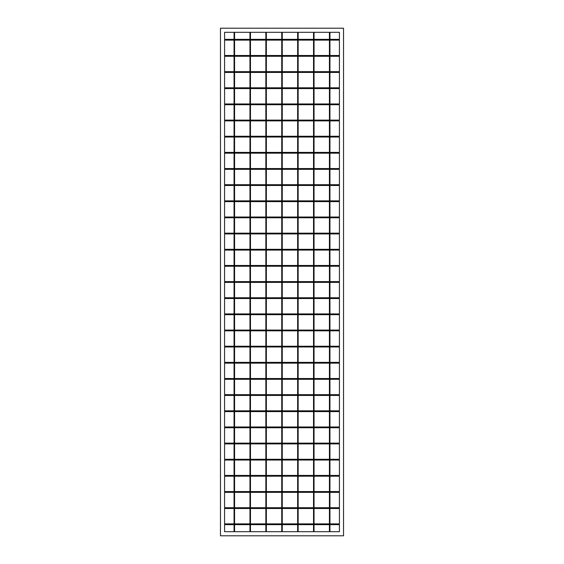 <?xml version="1.0" encoding="UTF-8"?>
<svg xmlns="http://www.w3.org/2000/svg" width="564" height="564" viewBox="0 0 564 564"><rect width="100%" height="100%" fill="white"/><g stroke="black" fill="none" stroke-linecap="round" stroke-linejoin="round"><path stroke-width="0.85" d="M339.422 531.697L329.94 531.697L329.94 524.647L339.422 524.647L339.422 531.697M329.425 531.697L314.042 531.697L314.042 524.647L329.425 524.647L329.425 531.697M329.94 32.303L339.422 32.303L339.422 39.353L329.94 39.353L329.94 32.303M314.042 32.303L329.425 32.303L329.425 39.353L314.042 39.353L314.042 32.303M339.422 281.612L329.94 281.612L329.94 266.236L339.422 266.236L339.422 281.612M234.06 281.612L224.578 281.612L224.578 266.236L234.06 266.236L234.06 281.612M249.958 281.612L234.575 281.612L234.575 266.236L249.958 266.236L249.958 281.612M265.848 281.612L250.465 281.612L250.465 266.236L265.848 266.236L265.848 281.612M281.746 281.612L266.363 281.612L266.363 266.236L281.746 266.236L281.746 281.612M297.637 281.612L282.254 281.612L282.254 266.236L297.637 266.236L297.637 281.612M313.535 281.612L298.152 281.612L298.152 266.236L313.535 266.236L313.535 281.612M329.425 281.612L314.042 281.612L314.042 266.236L329.425 266.236L329.425 281.612M339.422 282.388L329.94 282.388L329.94 297.764L339.422 297.764L339.422 282.388M329.425 282.388L314.042 282.388L314.042 297.764L329.425 297.764L329.425 282.388M313.535 282.388L298.152 282.388L298.152 297.764L313.535 297.764L313.535 282.388M297.637 282.388L282.254 282.388L282.254 297.764L297.637 297.764L297.637 282.388M281.746 282.388L266.363 282.388L266.363 297.764L281.746 297.764L281.746 282.388M265.848 282.388L250.465 282.388L250.465 297.764L265.848 297.764L265.848 282.388M249.958 282.388L234.575 282.388L234.575 297.764L249.958 297.764L249.958 282.388M234.06 282.388L224.578 282.388L224.578 297.764L234.06 297.764L234.06 282.388M339.422 298.532L329.94 298.532L329.94 313.915L339.422 313.915L339.422 298.532M329.425 298.532L314.042 298.532L314.042 313.915L329.425 313.915L329.425 298.532M313.535 298.532L298.152 298.532L298.152 313.915L313.535 313.915L313.535 298.532M297.637 298.532L282.254 298.532L282.254 313.915L297.637 313.915L297.637 298.532M281.746 298.532L266.363 298.532L266.363 313.915L281.746 313.915L281.746 298.532M265.848 298.532L250.465 298.532L250.465 313.915L265.848 313.915L265.848 298.532M249.958 298.532L234.575 298.532L234.575 313.915L249.958 313.915L249.958 298.532M234.06 298.532L224.578 298.532L224.578 313.915L234.06 313.915L234.06 298.532M339.422 314.684L329.94 314.684L329.94 330.067L339.422 330.067L339.422 314.684M329.425 314.684L314.042 314.684L314.042 330.067L329.425 330.067L329.425 314.684M313.535 314.684L298.152 314.684L298.152 330.067L313.535 330.067L313.535 314.684M297.637 314.684L282.254 314.684L282.254 330.067L297.637 330.067L297.637 314.684M281.746 314.684L266.363 314.684L266.363 330.067L281.746 330.067L281.746 314.684M265.848 314.684L250.465 314.684L250.465 330.067L265.848 330.067L265.848 314.684M249.958 314.684L234.575 314.684L234.575 330.067L249.958 330.067L249.958 314.684M234.06 314.684L224.578 314.684L224.578 330.067L234.06 330.067L234.06 314.684M339.422 330.835L329.94 330.835L329.94 346.218L339.422 346.218L339.422 330.835M329.425 330.835L314.042 330.835L314.042 346.218L329.425 346.218L329.425 330.835M313.535 330.835L298.152 330.835L298.152 346.218L313.535 346.218L313.535 330.835M297.637 330.835L282.254 330.835L282.254 346.218L297.637 346.218L297.637 330.835M281.746 330.835L266.363 330.835L266.363 346.218L281.746 346.218L281.746 330.835M265.848 330.835L250.465 330.835L250.465 346.218L265.848 346.218L265.848 330.835M249.958 330.835L234.575 330.835L234.575 346.218L249.958 346.218L249.958 330.835M234.06 330.835L224.578 330.835L224.578 346.218L234.06 346.218L234.06 330.835M339.422 346.987L329.94 346.987L329.94 362.37L339.422 362.37L339.422 346.987M329.425 346.987L314.042 346.987L314.042 362.37L329.425 362.37L329.425 346.987M313.535 346.987L298.152 346.987L298.152 362.37L313.535 362.37L313.535 346.987M297.637 346.987L282.254 346.987L282.254 362.37L297.637 362.37L297.637 346.987M281.746 346.987L266.363 346.987L266.363 362.37L281.746 362.37L281.746 346.987M265.848 346.987L250.465 346.987L250.465 362.37L265.848 362.37L265.848 346.987M249.958 346.987L234.575 346.987L234.575 362.37L249.958 362.37L249.958 346.987M234.06 346.987L224.578 346.987L224.578 362.37L234.06 362.37L234.06 346.987M339.422 363.138L329.94 363.138L329.94 378.522L339.422 378.522L339.422 363.138M329.425 363.138L314.042 363.138L314.042 378.522L329.425 378.522L329.425 363.138M313.535 363.138L298.152 363.138L298.152 378.522L313.535 378.522L313.535 363.138M297.637 363.138L282.254 363.138L282.254 378.522L297.637 378.522L297.637 363.138M281.746 363.138L266.363 363.138L266.363 378.522L281.746 378.522L281.746 363.138M265.848 363.138L250.465 363.138L250.465 378.522L265.848 378.522L265.848 363.138M249.958 363.138L234.575 363.138L234.575 378.522L249.958 378.522L249.958 363.138M234.06 363.138L224.578 363.138L224.578 378.522L234.06 378.522L234.06 363.138M339.422 379.29L329.94 379.29L329.94 394.673L339.422 394.673L339.422 379.29M329.425 379.29L314.042 379.29L314.042 394.673L329.425 394.673L329.425 379.29M313.535 379.29L298.152 379.29L298.152 394.673L313.535 394.673L313.535 379.29M297.637 379.29L282.254 379.29L282.254 394.673L297.637 394.673L297.637 379.29M281.746 379.29L266.363 379.29L266.363 394.673L281.746 394.673L281.746 379.29M265.848 379.29L250.465 379.29L250.465 394.673L265.848 394.673L265.848 379.29M249.958 379.29L234.575 379.29L234.575 394.673L249.958 394.673L249.958 379.29M234.06 379.29L224.578 379.29L224.578 394.673L234.06 394.673L234.06 379.29M339.422 395.442L329.94 395.442L329.94 410.825L339.422 410.825L339.422 395.442M329.425 395.442L314.042 395.442L314.042 410.825L329.425 410.825L329.425 395.442M313.535 395.442L298.152 395.442L298.152 410.825L313.535 410.825L313.535 395.442M297.637 395.442L282.254 395.442L282.254 410.825L297.637 410.825L297.637 395.442M281.746 395.442L266.363 395.442L266.363 410.825L281.746 410.825L281.746 395.442M265.848 395.442L250.465 395.442L250.465 410.825L265.848 410.825L265.848 395.442M249.958 395.442L234.575 395.442L234.575 410.825L249.958 410.825L249.958 395.442M234.06 395.442L224.578 395.442L224.578 410.825L234.06 410.825L234.06 395.442M339.422 411.593L329.94 411.593L329.94 426.976L339.422 426.976L339.422 411.593M329.425 411.593L314.042 411.593L314.042 426.976L329.425 426.976L329.425 411.593M313.535 411.593L298.152 411.593L298.152 426.976L313.535 426.976L313.535 411.593M297.637 411.593L282.254 411.593L282.254 426.976L297.637 426.976L297.637 411.593M281.746 411.593L266.363 411.593L266.363 426.976L281.746 426.976L281.746 411.593M265.848 411.593L250.465 411.593L250.465 426.976L265.848 426.976L265.848 411.593M249.958 411.593L234.575 411.593L234.575 426.976L249.958 426.976L249.958 411.593M234.06 411.593L224.578 411.593L224.578 426.976L234.06 426.976L234.06 411.593M339.422 427.745L329.94 427.745L329.94 443.128L339.422 443.128L339.422 427.745M329.425 427.745L314.042 427.745L314.042 443.128L329.425 443.128L329.425 427.745M313.535 427.745L298.152 427.745L298.152 443.128L313.535 443.128L313.535 427.745M297.637 427.745L282.254 427.745L282.254 443.128L297.637 443.128L297.637 427.745M281.746 427.745L266.363 427.745L266.363 443.128L281.746 443.128L281.746 427.745M265.848 427.745L250.465 427.745L250.465 443.128L265.848 443.128L265.848 427.745M249.958 427.745L234.575 427.745L234.575 443.128L249.958 443.128L249.958 427.745M234.06 427.745L224.578 427.745L224.578 443.128L234.06 443.128L234.06 427.745M339.422 443.896L329.94 443.896L329.94 459.272L339.422 459.272L339.422 443.896M329.425 443.896L314.042 443.896L314.042 459.272L329.425 459.272L329.425 443.896M313.535 443.896L298.152 443.896L298.152 459.272L313.535 459.272L313.535 443.896M297.637 443.896L282.254 443.896L282.254 459.272L297.637 459.272L297.637 443.896M281.746 443.896L266.363 443.896L266.363 459.272L281.746 459.272L281.746 443.896M265.848 443.896L250.465 443.896L250.465 459.272L265.848 459.272L265.848 443.896M249.958 443.896L234.575 443.896L234.575 459.272L249.958 459.272L249.958 443.896M234.06 443.896L224.578 443.896L224.578 459.272L234.06 459.272L234.06 443.896M339.422 460.048L329.94 460.048L329.94 475.424L339.422 475.424L339.422 460.048M329.425 460.048L314.042 460.048L314.042 475.424L329.425 475.424L329.425 460.048M313.535 460.048L298.152 460.048L298.152 475.424L313.535 475.424L313.535 460.048M297.637 460.048L282.254 460.048L282.254 475.424L297.637 475.424L297.637 460.048M281.746 460.048L266.363 460.048L266.363 475.424L281.746 475.424L281.746 460.048M265.848 460.048L250.465 460.048L250.465 475.424L265.848 475.424L265.848 460.048M249.958 460.048L234.575 460.048L234.575 475.424L249.958 475.424L249.958 460.048M234.06 460.048L224.578 460.048L224.578 475.424L234.06 475.424L234.06 460.048M339.422 476.192L329.94 476.192L329.94 491.575L339.422 491.575L339.422 476.192M329.425 476.192L314.042 476.192L314.042 491.575L329.425 491.575L329.425 476.192M313.535 476.192L298.152 476.192L298.152 491.575L313.535 491.575L313.535 476.192M297.637 476.192L282.254 476.192L282.254 491.575L297.637 491.575L297.637 476.192M281.746 476.192L266.363 476.192L266.363 491.575L281.746 491.575L281.746 476.192M265.848 476.192L250.465 476.192L250.465 491.575L265.848 491.575L265.848 476.192M249.958 476.192L234.575 476.192L234.575 491.575L249.958 491.575L249.958 476.192M234.06 476.192L224.578 476.192L224.578 491.575L234.06 491.575L234.06 476.192M339.422 492.344L329.94 492.344L329.94 507.727L339.422 507.727L339.422 492.344M329.425 492.344L314.042 492.344L314.042 507.727L329.425 507.727L329.425 492.344M313.535 492.344L298.152 492.344L298.152 507.727L313.535 507.727L313.535 492.344M297.637 492.344L282.254 492.344L282.254 507.727L297.637 507.727L297.637 492.344M281.746 492.344L266.363 492.344L266.363 507.727L281.746 507.727L281.746 492.344M265.848 492.344L250.465 492.344L250.465 507.727L265.848 507.727L265.848 492.344M249.958 492.344L234.575 492.344L234.575 507.727L249.958 507.727L249.958 492.344M234.06 492.344L224.578 492.344L224.578 507.727L234.06 507.727L234.06 492.344M339.422 508.495L329.94 508.495L329.94 523.878L339.422 523.878L339.422 508.495M329.425 508.495L314.042 508.495L314.042 523.878L329.425 523.878L329.425 508.495M313.535 508.495L298.152 508.495L298.152 523.878L313.535 523.878L313.535 508.495M297.637 508.495L282.254 508.495L282.254 523.878L297.637 523.878L297.637 508.495M281.746 508.495L266.363 508.495L266.363 523.878L281.746 523.878L281.746 508.495M265.848 508.495L250.465 508.495L250.465 523.878L265.848 523.878L265.848 508.495M249.958 508.495L234.575 508.495L234.575 523.878L249.958 523.878L249.958 508.495M234.06 508.495L224.578 508.495L224.578 523.878L234.06 523.878L234.06 508.495M313.535 524.647L298.152 524.647L298.152 531.697L313.535 531.697L313.535 524.647M297.637 524.647L282.254 524.647L282.254 531.697L297.637 531.697L297.637 524.647M281.746 524.647L266.363 524.647L266.363 531.697L281.746 531.697L281.746 524.647M265.848 524.647L250.465 524.647L250.465 531.697L265.848 531.697L265.848 524.647M249.958 524.647L234.575 524.647L234.575 531.697L249.958 531.697L249.958 524.647M234.06 524.647L224.578 524.647L224.578 531.697L234.06 531.697L234.06 524.647M339.422 265.468L329.94 265.468L329.94 250.085L339.422 250.085L339.422 265.468M234.06 265.468L224.578 265.468L224.578 250.085L234.06 250.085L234.06 265.468M249.958 265.468L234.575 265.468L234.575 250.085L249.958 250.085L249.958 265.468M265.848 265.468L250.465 265.468L250.465 250.085L265.848 250.085L265.848 265.468M281.746 265.468L266.363 265.468L266.363 250.085L281.746 250.085L281.746 265.468M297.637 265.468L282.254 265.468L282.254 250.085L297.637 250.085L297.637 265.468M313.535 265.468L298.152 265.468L298.152 250.085L313.535 250.085L313.535 265.468M329.425 265.468L314.042 265.468L314.042 250.085L329.425 250.085L329.425 265.468M339.422 249.316L329.94 249.316L329.94 233.933L339.422 233.933L339.422 249.316M234.06 249.316L224.578 249.316L224.578 233.933L234.06 233.933L234.06 249.316M249.958 249.316L234.575 249.316L234.575 233.933L249.958 233.933L249.958 249.316M265.848 249.316L250.465 249.316L250.465 233.933L265.848 233.933L265.848 249.316M281.746 249.316L266.363 249.316L266.363 233.933L281.746 233.933L281.746 249.316M297.637 249.316L282.254 249.316L282.254 233.933L297.637 233.933L297.637 249.316M313.535 249.316L298.152 249.316L298.152 233.933L313.535 233.933L313.535 249.316M329.425 249.316L314.042 249.316L314.042 233.933L329.425 233.933L329.425 249.316M339.422 233.165L329.94 233.165L329.94 217.782L339.422 217.782L339.422 233.165M234.06 233.165L224.578 233.165L224.578 217.782L234.06 217.782L234.06 233.165M249.958 233.165L234.575 233.165L234.575 217.782L249.958 217.782L249.958 233.165M265.848 233.165L250.465 233.165L250.465 217.782L265.848 217.782L265.848 233.165M281.746 233.165L266.363 233.165L266.363 217.782L281.746 217.782L281.746 233.165M297.637 233.165L282.254 233.165L282.254 217.782L297.637 217.782L297.637 233.165M313.535 233.165L298.152 233.165L298.152 217.782L313.535 217.782L313.535 233.165M329.425 233.165L314.042 233.165L314.042 217.782L329.425 217.782L329.425 233.165M339.422 217.013L329.94 217.013L329.94 201.63L339.422 201.63L339.422 217.013M234.06 217.013L224.578 217.013L224.578 201.63L234.06 201.63L234.06 217.013M249.958 217.013L234.575 217.013L234.575 201.63L249.958 201.63L249.958 217.013M265.848 217.013L250.465 217.013L250.465 201.63L265.848 201.63L265.848 217.013M281.746 217.013L266.363 217.013L266.363 201.63L281.746 201.63L281.746 217.013M297.637 217.013L282.254 217.013L282.254 201.63L297.637 201.63L297.637 217.013M313.535 217.013L298.152 217.013L298.152 201.63L313.535 201.63L313.535 217.013M329.425 217.013L314.042 217.013L314.042 201.63L329.425 201.63L329.425 217.013M339.422 200.862L329.94 200.862L329.94 185.478L339.422 185.478L339.422 200.862M234.06 200.862L224.578 200.862L224.578 185.478L234.06 185.478L234.06 200.862M249.958 200.862L234.575 200.862L234.575 185.478L249.958 185.478L249.958 200.862M265.848 200.862L250.465 200.862L250.465 185.478L265.848 185.478L265.848 200.862M281.746 200.862L266.363 200.862L266.363 185.478L281.746 185.478L281.746 200.862M297.637 200.862L282.254 200.862L282.254 185.478L297.637 185.478L297.637 200.862M313.535 200.862L298.152 200.862L298.152 185.478L313.535 185.478L313.535 200.862M329.425 200.862L314.042 200.862L314.042 185.478L329.425 185.478L329.425 200.862M339.422 184.71L329.94 184.71L329.94 169.327L339.422 169.327L339.422 184.71M234.06 184.71L224.578 184.71L224.578 169.327L234.06 169.327L234.06 184.71M249.958 184.71L234.575 184.71L234.575 169.327L249.958 169.327L249.958 184.71M265.848 184.71L250.465 184.71L250.465 169.327L265.848 169.327L265.848 184.71M281.746 184.71L266.363 184.71L266.363 169.327L281.746 169.327L281.746 184.71M297.637 184.71L282.254 184.71L282.254 169.327L297.637 169.327L297.637 184.71M313.535 184.71L298.152 184.71L298.152 169.327L313.535 169.327L313.535 184.71M329.425 184.71L314.042 184.71L314.042 169.327L329.425 169.327L329.425 184.71M339.422 168.558L329.94 168.558L329.94 153.175L339.422 153.175L339.422 168.558M234.06 168.558L224.578 168.558L224.578 153.175L234.06 153.175L234.06 168.558M249.958 168.558L234.575 168.558L234.575 153.175L249.958 153.175L249.958 168.558M265.848 168.558L250.465 168.558L250.465 153.175L265.848 153.175L265.848 168.558M281.746 168.558L266.363 168.558L266.363 153.175L281.746 153.175L281.746 168.558M297.637 168.558L282.254 168.558L282.254 153.175L297.637 153.175L297.637 168.558M313.535 168.558L298.152 168.558L298.152 153.175L313.535 153.175L313.535 168.558M329.425 168.558L314.042 168.558L314.042 153.175L329.425 153.175L329.425 168.558M339.422 152.407L329.94 152.407L329.94 137.024L339.422 137.024L339.422 152.407M234.06 152.407L224.578 152.407L224.578 137.024L234.06 137.024L234.06 152.407M249.958 152.407L234.575 152.407L234.575 137.024L249.958 137.024L249.958 152.407M265.848 152.407L250.465 152.407L250.465 137.024L265.848 137.024L265.848 152.407M281.746 152.407L266.363 152.407L266.363 137.024L281.746 137.024L281.746 152.407M297.637 152.407L282.254 152.407L282.254 137.024L297.637 137.024L297.637 152.407M313.535 152.407L298.152 152.407L298.152 137.024L313.535 137.024L313.535 152.407M329.425 152.407L314.042 152.407L314.042 137.024L329.425 137.024L329.425 152.407M339.422 136.255L329.94 136.255L329.94 120.872L339.422 120.872L339.422 136.255M234.06 136.255L224.578 136.255L224.578 120.872L234.06 120.872L234.06 136.255M249.958 136.255L234.575 136.255L234.575 120.872L249.958 120.872L249.958 136.255M265.848 136.255L250.465 136.255L250.465 120.872L265.848 120.872L265.848 136.255M281.746 136.255L266.363 136.255L266.363 120.872L281.746 120.872L281.746 136.255M297.637 136.255L282.254 136.255L282.254 120.872L297.637 120.872L297.637 136.255M313.535 136.255L298.152 136.255L298.152 120.872L313.535 120.872L313.535 136.255M329.425 136.255L314.042 136.255L314.042 120.872L329.425 120.872L329.425 136.255M339.422 120.104L329.94 120.104L329.94 104.728L339.422 104.728L339.422 120.104M234.06 120.104L224.578 120.104L224.578 104.728L234.06 104.728L234.06 120.104M249.958 120.104L234.575 120.104L234.575 104.728L249.958 104.728L249.958 120.104M265.848 120.104L250.465 120.104L250.465 104.728L265.848 104.728L265.848 120.104M281.746 120.104L266.363 120.104L266.363 104.728L281.746 104.728L281.746 120.104M297.637 120.104L282.254 120.104L282.254 104.728L297.637 104.728L297.637 120.104M313.535 120.104L298.152 120.104L298.152 104.728L313.535 104.728L313.535 120.104M329.425 120.104L314.042 120.104L314.042 104.728L329.425 104.728L329.425 120.104M339.422 103.952L329.94 103.952L329.94 88.576L339.422 88.576L339.422 103.952M234.06 103.952L224.578 103.952L224.578 88.576L234.06 88.576L234.06 103.952M249.958 103.952L234.575 103.952L234.575 88.576L249.958 88.576L249.958 103.952M265.848 103.952L250.465 103.952L250.465 88.576L265.848 88.576L265.848 103.952M281.746 103.952L266.363 103.952L266.363 88.576L281.746 88.576L281.746 103.952M297.637 103.952L282.254 103.952L282.254 88.576L297.637 88.576L297.637 103.952M313.535 103.952L298.152 103.952L298.152 88.576L313.535 88.576L313.535 103.952M329.425 103.952L314.042 103.952L314.042 88.576L329.425 88.576L329.425 103.952M339.422 87.808L329.94 87.808L329.94 72.425L339.422 72.425L339.422 87.808M234.06 87.808L224.578 87.808L224.578 72.425L234.06 72.425L234.06 87.808M249.958 87.808L234.575 87.808L234.575 72.425L249.958 72.425L249.958 87.808M265.848 87.808L250.465 87.808L250.465 72.425L265.848 72.425L265.848 87.808M281.746 87.808L266.363 87.808L266.363 72.425L281.746 72.425L281.746 87.808M297.637 87.808L282.254 87.808L282.254 72.425L297.637 72.425L297.637 87.808M313.535 87.808L298.152 87.808L298.152 72.425L313.535 72.425L313.535 87.808M329.425 87.808L314.042 87.808L314.042 72.425L329.425 72.425L329.425 87.808M339.422 71.656L329.94 71.656L329.94 56.273L339.422 56.273L339.422 71.656M234.06 71.656L224.578 71.656L224.578 56.273L234.06 56.273L234.06 71.656M249.958 71.656L234.575 71.656L234.575 56.273L249.958 56.273L249.958 71.656M265.848 71.656L250.465 71.656L250.465 56.273L265.848 56.273L265.848 71.656M281.746 71.656L266.363 71.656L266.363 56.273L281.746 56.273L281.746 71.656M297.637 71.656L282.254 71.656L282.254 56.273L297.637 56.273L297.637 71.656M313.535 71.656L298.152 71.656L298.152 56.273L313.535 56.273L313.535 71.656M329.425 71.656L314.042 71.656L314.042 56.273L329.425 56.273L329.425 71.656M339.422 55.505L329.94 55.505L329.94 40.122L339.422 40.122L339.422 55.505M234.06 55.505L224.578 55.505L224.578 40.122L234.06 40.122L234.06 55.505M249.958 55.505L234.575 55.505L234.575 40.122L249.958 40.122L249.958 55.505M265.848 55.505L250.465 55.505L250.465 40.122L265.848 40.122L265.848 55.505M281.746 55.505L266.363 55.505L266.363 40.122L281.746 40.122L281.746 55.505M297.637 55.505L282.254 55.505L282.254 40.122L297.637 40.122L297.637 55.505M313.535 55.505L298.152 55.505L298.152 40.122L313.535 40.122L313.535 55.505M329.425 55.505L314.042 55.505L314.042 40.122L329.425 40.122L329.425 55.505M234.06 39.353L224.578 39.353L224.578 32.303L234.06 32.303L234.06 39.353M249.958 39.353L234.575 39.353L234.575 32.303L249.958 32.303L249.958 39.353M265.848 39.353L250.465 39.353L250.465 32.303L265.848 32.303L265.848 39.353M281.746 39.353L266.363 39.353L266.363 32.303L281.746 32.303L281.746 39.353M297.637 39.353L282.254 39.353L282.254 32.303L297.637 32.303L297.637 39.353M313.535 39.353L298.152 39.353L298.152 32.303L313.535 32.303L313.535 39.353M343.525 535.8L220.475 535.8L220.475 28.2L343.525 28.2L343.525 535.8"/></g></svg>
